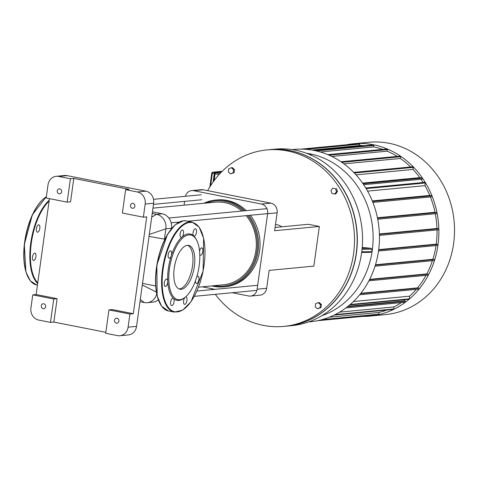<?xml version="1.0" encoding="UTF-8"?>
<svg xmlns="http://www.w3.org/2000/svg" width="478" height="478" viewBox="0 0 478 478"><rect width="100%" height="100%" fill="white"/><g stroke="black" fill="none" stroke-linecap="round" stroke-linejoin="round"><path stroke-width="0.72" d="M39.686 225.795A3.752 1.643 101.2 0 0 38.855 224.833A3.752 1.643 101.2 0 0 36.519 228.203A3.752 1.643 101.2 0 0 37.404 232.2A3.752 1.643 101.2 0 0 39.495 229.781A3.752 1.643 101.2 0 0 39.686 225.795M34.721 253.095A3.752 1.643 101.2 0 0 32.552 256.71A3.752 1.643 101.2 0 0 33.478 260.468A3.752 1.643 101.2 0 0 35.964 255.222A3.752 1.643 101.2 0 0 34.936 253.101A3.752 1.643 101.2 0 0 34.721 253.095M185.123 297.322A33.789 14.776 -78.8 0 1 184.89 297.525A33.789 14.776 -78.8 0 1 173.472 298.433A3.752 1.643 -78.8 0 1 173.855 302.705A3.752 1.643 -78.8 0 1 171.626 305.591A3.752 1.643 -78.8 0 1 170.742 301.588A3.752 1.643 -78.8 0 1 173.078 298.224A3.752 1.643 -78.8 0 1 173.472 298.433A33.789 14.776 -78.8 0 1 167.736 281.231A3.752 1.643 -78.8 0 1 165.251 286.477A3.752 1.643 -78.8 0 1 164.366 282.474A3.752 1.643 -78.8 0 1 166.703 279.11A3.752 1.643 -78.8 0 1 167.736 281.231A33.789 14.776 -78.8 0 1 171.267 255.79A3.752 1.643 -78.8 0 1 169.17 258.21A3.752 1.643 -78.8 0 1 168.286 254.206A3.752 1.643 -78.8 0 1 170.628 250.842A3.752 1.643 -78.8 0 1 171.267 255.79A33.789 14.776 -78.8 0 1 181.999 237.01A3.752 1.643 -78.8 0 1 181.096 237.345A3.752 1.643 -78.8 0 1 180.212 233.342A3.752 1.643 -78.8 0 1 182.548 229.978A3.752 1.643 -78.8 0 1 183.564 233.019A3.752 1.643 -78.8 0 1 181.999 237.01A33.789 14.776 -78.8 0 1 188.171 233.927A33.789 14.776 -78.8 0 1 193.644 235.899A3.752 1.643 -78.8 0 1 193.261 231.627A3.752 1.643 -78.8 0 1 195.49 228.747A3.752 1.643 -78.8 0 1 196.374 232.744A3.752 1.643 -78.8 0 1 194.038 236.108A3.752 1.643 -78.8 0 1 193.644 235.899A33.789 14.776 -78.8 0 1 196.321 239.592L196.745 240.416A32.952 14.406 -78.8 0 1 198.43 270.106A32.952 14.406 -78.8 0 1 185.589 296.922A32.952 14.406 -78.8 0 1 168.871 274.796A32.952 14.406 -78.8 0 1 188.792 234.895A32.952 14.406 -78.8 0 1 196.745 240.416M185.231 297.232A3.752 1.643 -78.8 0 1 186.02 296.993A3.752 1.643 -78.8 0 1 186.904 300.991A3.752 1.643 -78.8 0 1 184.568 304.361A3.752 1.643 -78.8 0 1 183.546 301.379A3.752 1.643 -78.8 0 1 185.064 297.376M196.816 276.696A3.752 1.643 -78.8 0 1 197.946 276.129A3.752 1.643 -78.8 0 1 198.83 280.132A3.752 1.643 -78.8 0 1 196.494 283.496A3.752 1.643 -78.8 0 1 195.454 280.831M199.547 251.159A3.752 1.643 -78.8 0 1 201.871 247.861A3.752 1.643 -78.8 0 1 202.756 251.864A3.752 1.643 -78.8 0 1 200.413 255.228A3.752 1.643 -78.8 0 1 199.774 254.702M187.681 245.316A22.341 9.769 -78.8 0 1 192.036 268.839A22.341 9.769 -78.8 0 1 179.071 288.945M187.346 245.339A22.341 9.769 -78.8 0 1 188.619 245.399A22.341 9.769 -78.8 0 1 193.877 269.204A22.341 9.769 -78.8 0 1 179.973 289.232A22.341 9.769 -78.8 0 1 174.452 266.849A22.341 9.769 -78.8 0 1 187.346 245.339M221.26 172.229L215.703 172.761A1.046 0.454 101.2 0 0 215.094 173.831L214.162 180.547M320.439 304.635L320.009 307.718L317.404 308.782L315.223 306.774L315.653 303.691L318.258 302.622L320.439 304.635L321.431 304.54L321.007 307.623L320.009 307.718M321.007 307.623L317.404 308.782M321.431 304.54L319.256 302.532L318.258 302.622M228.329 171.859L228.753 168.776L231.358 167.712L233.539 169.726L233.109 172.803L230.504 173.873L228.329 171.859M233.539 169.726L234.537 169.63L232.356 167.617L231.358 167.712M234.537 169.63L234.106 172.707L233.109 172.803M234.106 172.707L230.504 173.873M332.724 188.141L335.484 188.685L336.5 191.624L334.749 194.02L331.983 193.476L330.973 190.537L332.724 188.141L335.484 188.685M336.482 188.589L337.492 191.529L336.5 191.624M337.492 191.529L335.741 193.925L334.749 194.02M215.297 294.334A88.645 79.055 -95.4 0 0 283.795 326.396L286.424 326.145A88.645 79.055 -95.4 0 0 357.132 241.898A88.645 79.055 -95.4 0 0 290.11 150.695A88.645 79.055 -95.4 0 0 269.592 149.656L266.957 149.907A88.645 79.055 -95.4 0 0 207.673 190.656M283.795 326.396A88.645 79.055 -95.4 0 0 354.503 242.149A88.645 79.055 -95.4 0 0 287.475 150.946A88.645 79.055 -95.4 0 0 266.957 149.907M211.324 288.604A88.645 79.055 -95.4 0 0 211.981 289.626M353.397 143.758L369.034 142.265A86.56 77.191 84.6 0 1 454.1 221.105A86.56 77.191 84.6 0 1 385.477 314.602L369.835 316.095A86.56 77.191 -95.4 0 0 438.457 222.599A86.56 77.191 -95.4 0 0 353.397 143.758A86.56 77.191 -95.4 0 0 346.436 144.78M362.808 316.406A86.56 77.191 -95.4 0 0 369.835 316.095M364.642 145.694A84.475 75.333 -95.4 0 0 359.617 145.533L359.809 144.165A0.52 0.466 -95.4 0 0 359.295 143.555L300.985 149.118M382.651 149.411A84.475 75.333 -95.4 0 0 373.605 146.913L373.808 145.479A0.52 0.466 -95.4 0 0 373.294 144.87L314.279 150.498M327.789 154.645L386.905 149.005A0.52 0.466 84.6 0 1 387.413 149.614L387.198 151.173A84.475 75.333 -95.4 0 1 397.194 156.396M340.969 161.761L400.098 156.121A0.52 0.466 84.6 0 1 400.606 156.73L400.361 158.481A84.475 75.333 -95.4 0 1 410.608 166.971M353.696 172.397L412.801 166.762A0.52 0.466 84.6 0 1 413.309 167.372L413.022 169.439A84.475 75.333 -95.4 0 1 419.786 177.637L362.557 183.098M422.176 179.142L363.674 184.723L422.056 179.136A0.52 0.466 -95.4 0 0 422.199 178.115L419.786 177.637M423.084 182.524A84.475 75.333 -95.4 0 0 420.939 179.262M365.76 187.991L424.817 182.357A0.52 0.466 84.6 0 1 425.324 182.966L424.954 185.655A84.475 75.333 -95.4 0 1 429.758 195.412L372.278 200.897M431.586 196.811L372.882 202.415L431.467 196.805A0.52 0.466 -95.4 0 0 431.61 195.783L429.758 195.412M377.722 219.199L436.432 213.6A0.52 0.466 -95.4 0 0 436.97 213.11A0.52 0.466 -95.4 0 0 436.575 212.573L435.004 212.262A84.475 75.333 -95.4 0 0 430.373 196.93M438.356 229.769L379.436 235.391L438.236 229.763A0.52 0.466 -95.4 0 0 438.374 228.741L436.976 228.46A84.475 75.333 -95.4 0 0 435.303 213.726M378.504 251.022L437.364 245.405A0.52 0.466 -95.4 0 0 437.902 244.915A0.52 0.466 -95.4 0 0 437.507 244.378L436.217 244.127A84.475 75.333 -95.4 0 0 437.017 229.9M375.373 265.123L434.108 259.518L432.883 259.273A84.475 75.333 -95.4 0 0 436.02 245.549M434.108 259.518A0.52 0.466 84.6 0 1 434.084 260.552A0.52 0.466 84.6 0 1 433.964 260.546L375.051 266.162M369.488 279.714L428.031 274.133L426.83 273.894A84.475 75.333 -95.4 0 0 432.417 260.707M428.031 274.133A0.52 0.466 84.6 0 1 427.888 275.155L368.932 280.777M360.549 293.671L418.794 288.12L417.557 287.876A84.475 75.333 -95.4 0 0 426.047 275.352M418.794 288.12A0.52 0.466 84.6 0 1 418.656 289.142L359.671 294.771L418.776 289.148M349.705 304.928L408.833 299.288A0.52 0.466 -95.4 0 0 409.246 298.858L409.616 296.169A84.475 75.333 -95.4 0 0 416.278 289.387M347.506 306.727L405.111 301.23L403.719 300.955A84.475 75.333 -95.4 0 0 405.511 299.604M405.111 301.23A0.52 0.466 84.6 0 1 404.974 302.257L345.994 307.88M334.176 315.074L393.245 309.439A0.52 0.466 -95.4 0 0 393.657 309.009L393.944 306.942A84.475 75.333 -95.4 0 0 401.329 302.622M319.722 320.224L378.343 314.632A0.52 0.466 -95.4 0 0 378.755 314.201L378.994 312.451A84.475 75.333 -95.4 0 0 386.863 310.049M317.356 320.738L363.931 316.299A0.52 0.466 -95.4 0 0 364.32 315.97M367.582 191.128L424.954 185.655M356.014 174.876L413.022 169.439M435.004 212.262L377.435 217.753M343.939 163.858L400.361 158.481M436.976 228.46L379.395 233.957M331.798 156.455L387.198 151.173M436.217 244.127L378.695 249.612M320.332 151.998L373.605 146.913M432.883 259.273L375.487 264.752M311.991 150.074L359.617 145.533M426.83 273.894L369.673 279.343M417.557 287.876L360.86 293.283M409.616 296.169L353.457 301.528M403.719 300.955L348.092 306.261M393.944 306.942L339.649 312.122M378.994 312.451L329.372 317.189M292.243 149.614L293.958 149.429A86.56 77.191 84.6 0 1 378.552 250.669A86.56 77.191 84.6 0 1 310.395 321.766L308.68 321.909M362.216 247.443L370.749 248.243L372.093 249.205L371.753 251.667L370.456 252.36L361.673 252.474L370.175 252.348M308.31 153.946L310.969 154.31L311.047 155.559M286.519 326.139A88.645 79.055 -95.4 0 0 286.615 326.127L291.825 325.632A88.645 79.055 -95.4 0 0 362.103 229.882A88.645 79.055 -95.4 0 0 274.993 149.142L269.777 149.638A88.645 79.055 -95.4 0 0 269.682 149.65M286.615 326.127A88.645 79.055 -95.4 0 0 356.893 230.378A88.645 79.055 -95.4 0 0 269.777 149.638M266.646 288.312L257.14 289.214A8.341 7.439 84.6 0 1 250.568 296.067L260.074 295.165A8.341 7.439 -95.4 0 0 266.646 288.312L269.132 270.387L313.849 266.121L319.352 226.458L308.364 224.29L275.089 227.462M275.483 224.612A13.557 12.093 84.6 0 1 277.228 224.815A13.557 12.093 84.6 0 1 281.793 226.823M257.14 289.214L267.614 213.708L277.126 212.8L274.635 230.725L319.352 226.458M184.622 201.387L184.096 205.164M277.126 212.8A8.341 7.439 -95.4 0 0 270.901 203.138L203.174 189.772A8.341 7.439 -95.4 0 0 201.244 189.676L191.738 190.579A8.341 7.439 84.6 0 1 193.668 190.68L203.174 189.772M270.901 203.138L261.394 204.046A8.341 7.439 84.6 0 1 267.614 213.708M250.568 296.067A8.341 7.439 84.6 0 1 248.638 295.972L232.189 292.727M185.404 196.285A8.341 7.439 84.6 0 1 191.738 190.579M202.272 286.824L215.01 289.333M261.394 204.046L193.668 190.68M70.421 178.754L67.171 202.146L46.193 198.006L48.015 184.872A10.426 9.303 84.6 0 1 56.225 176.31A10.426 9.303 84.6 0 1 58.639 176.43L70.421 178.754L73.803 178.431L129.012 189.33L125.63 189.652L137.407 191.977A10.426 9.303 84.6 0 1 145.187 204.052L143.364 217.185L146.746 216.863L133.308 313.711L129.926 314.034L108.942 309.893L105.698 333.286L117.474 335.61A10.426 9.303 84.6 0 0 119.888 335.735A10.426 9.303 84.6 0 0 128.104 327.167L129.926 314.034M145.187 204.052L153.641 203.246A10.426 9.303 -95.4 0 0 145.862 191.17L137.407 191.977M58.639 176.43L67.093 175.623L145.862 191.17M153.641 203.246L136.559 326.36L128.104 327.167M119.888 335.735L128.343 334.929A10.426 9.303 -95.4 0 0 136.559 326.36M67.093 175.623A10.426 9.303 -95.4 0 0 64.679 175.504L56.225 176.31M38.712 320.063A10.426 9.303 84.6 0 1 30.933 307.987L32.755 294.86L36.137 294.538L57.115 298.678L53.871 322.07L50.489 322.393L38.712 320.063M105.835 332.324L53.871 322.07M59.75 188.876A2.504 2.235 84.6 0 1 59.648 193.829A2.504 2.235 84.6 0 1 59.17 188.846A2.504 2.235 84.6 0 1 59.75 188.876M50.489 322.393L53.733 299.001L32.755 294.86M53.733 299.001L57.115 298.678M108.942 309.893L112.324 309.571L133.308 313.711M125.63 189.652L122.386 213.045L143.364 217.185M73.803 178.431L70.553 201.824L67.171 202.146M36.137 294.538L49.443 198.645M43.803 303.787A2.504 2.235 84.6 0 1 43.701 308.74A2.504 2.235 84.6 0 1 43.229 303.757A2.504 2.235 84.6 0 1 43.803 303.787M132.998 203.329A2.504 2.235 84.6 0 1 132.89 208.289A2.504 2.235 84.6 0 1 132.418 203.305A2.504 2.235 84.6 0 1 132.998 203.329M117.05 318.24A2.504 2.235 84.6 0 1 116.949 323.194A2.504 2.235 84.6 0 1 116.471 318.211A2.504 2.235 84.6 0 1 117.05 318.24M156.706 294.03A12.512 11.161 84.6 0 1 147.176 302.688A12.512 11.161 84.6 0 1 144.284 302.538L139.982 301.69M152.225 213.457L156.527 214.305A12.512 11.161 84.6 0 1 165.86 228.801L164.432 239.096M164.886 239.185L149.04 236.383M171.429 228.717L171.494 228.263A12.512 11.161 -95.4 0 0 162.161 213.768L152.446 211.856M147.176 302.688L152.817 302.15A12.512 11.161 -95.4 0 0 158.314 299.867M247.58 215.53A42.757 38.132 84.6 0 1 257.003 250.95A42.757 38.132 84.6 0 1 214.102 285.695M206.215 203.054A42.757 38.132 84.6 0 1 243.314 210.906M211.766 285.916A43.594 38.873 -95.4 0 0 223.788 286.866A43.594 38.873 -95.4 0 0 258.114 251.058A43.594 38.873 -95.4 0 0 248.865 215.405M244.724 210.774A43.594 38.873 -95.4 0 0 215.512 200.073A43.594 38.873 -95.4 0 0 203.885 203.275M198.501 287.182L223.214 284.822A41.508 37.015 -95.4 0 0 254.045 258.688A41.508 37.015 -95.4 0 0 246.194 215.662M241.719 211.061A41.508 37.015 -95.4 0 0 215.333 202.188L152.96 208.133M223.788 286.866L225.293 286.722A43.594 38.873 -95.4 0 0 259.62 250.914A43.594 38.873 -95.4 0 0 250.37 215.261M246.23 210.631A43.594 38.873 -95.4 0 0 217.012 199.929L215.512 200.073M28.094 277.168A45.47 19.879 -78.8 0 1 25.663 236.007A45.47 19.879 -78.8 0 1 43.552 198.854M37.445 285.103L36.651 284.948A45.888 20.064 -78.8 0 1 24.515 244.736A45.888 20.064 -78.8 0 1 46.366 196.751M37.666 283.496A45.888 20.064 -78.8 0 1 30.753 243.063A45.888 20.064 -78.8 0 1 49.228 200.204M37.768 282.797A45.47 19.879 -78.8 0 1 31.309 243.117A45.47 19.879 -78.8 0 1 49.097 201.124M189.766 222.437A45.47 19.879 -78.8 0 1 198.191 287.84A45.47 19.879 -78.8 0 1 162.723 291.227A45.47 19.879 -78.8 0 1 189.766 222.437M189.455 221.953A45.888 20.064 -78.8 0 1 192.078 222.079L199.111 227.092L203.604 238.14L203.102 271.026L191.075 301.636L182.721 310.15L174.309 312.116A45.888 20.064 -78.8 0 1 162.974 266.138A45.888 20.064 -78.8 0 1 189.455 221.953M174.309 312.116L168.417 310.951A45.888 20.064 -78.8 0 1 157.083 264.973A45.888 20.064 -78.8 0 1 183.564 220.788A45.888 20.064 -78.8 0 1 186.187 220.914L192.078 222.079M159.861 303.177A45.47 19.879 -78.8 0 1 157.429 262.01A45.47 19.879 -78.8 0 1 175.318 224.857M221.756 171.721L215.578 172.313L221.481 172.008M213.702 181.168L214.718 173.813L214.353 173.741A1.458 0.639 -78.8 0 1 215.208 172.241L215.578 172.313A1.458 0.639 101.2 0 0 214.718 173.813L214.998 173.843A1.249 0.55 -78.8 0 1 215.733 172.558M214.048 180.702L214.998 173.843M213.23 181.819L214.264 173.693A1.249 0.55 101.2 0 1 214.861 172.456M215.208 172.241L221.876 171.608L215.208 172.241M214.258 173.717L213.11 181.981M215.046 172.295L214.24 173.705L213.086 182.022M219.952 173.598L215.703 172.761M214.676 172.558L212.943 172.217L222.145 171.339M215.094 173.831L219.032 174.607M210.613 185.691L212.334 173.287A1.046 0.454 -78.8 0 1 212.943 172.217A1.046 0.932 -95.4 0 0 211.879 173.06L214.246 173.663M378.755 314.201L322.148 319.603M393.657 309.009L335.156 314.59M409.246 298.858L350.219 304.492M378.642 249.994L437.507 244.378M438.374 228.741L379.413 234.363M436.575 212.573L377.524 218.207M413.309 167.372L354.276 173M431.61 195.783L372.493 201.417M425.324 182.966L366.136 188.613M305.783 149.321L359.809 144.165M422.199 178.115L363.017 183.755M400.606 156.73L341.812 162.335M387.413 149.614L329.043 155.183M316.382 150.952L373.808 145.479M371.753 251.667L361.762 251.798M370.749 248.243L362.139 248.357M362.043 249.337L372.093 249.205M310.969 154.31L310.168 154.711M306.44 153.235A83.447 74.419 84.6 0 1 372.248 250.466A83.447 74.419 84.6 0 1 321.933 315.665M142.295 284.996L156.342 292.064M140.293 299.419L144.284 302.538M149.309 234.441L165.86 228.801L171.494 228.263M151.711 217.143L156.527 214.305L162.161 213.768M36.651 284.948L30.335 280.879L25.926 271.994L24.312 244.437L32.343 214.807L46.384 196.643M185.589 296.922L184.89 297.525M168.417 310.951L161.63 306.279L157.148 295.996L156.856 264.926L167.485 234.387L175.295 224.72L183.468 220.788L186.187 220.914M222.186 171.297L212.704 172.205A1.046 1.046 0 0 0 211.766 173.096L209.854 186.898M428.013 275.161L368.926 280.801M405.093 302.263L345.964 307.898M434.084 260.552L375.045 266.18M377.728 219.217L436.551 213.606M378.498 251.034L437.484 245.411M155.655 285.964L142.522 283.37M257.69 285.264L196.9 291.06M256.901 290.367L194.319 296.336M266.903 208.659L168.83 218.016M267.626 213.618L187.794 221.23M179.25 222.049L171.172 222.82M201.334 194.761L153.516 199.326M201.812 199.744L153.486 204.357"/></g></svg>
